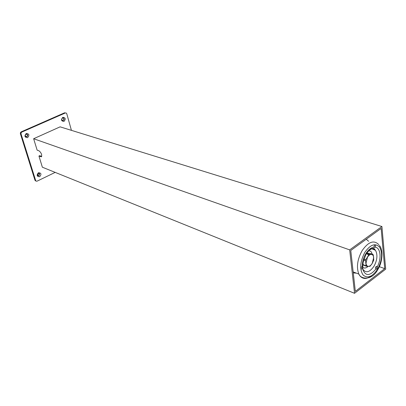 <?xml version="1.0" encoding="UTF-8"?>
<svg xmlns="http://www.w3.org/2000/svg" width="406" height="406" viewBox="0 0 406 406"><rect width="100%" height="100%" fill="white"/><g stroke="black" fill="none" stroke-linecap="round" stroke-linejoin="round"><path stroke-width="0.61" d="M381.914 226.518L349.673 249.878L354.55 293.305L385.7 269.132L381.914 226.518L60.103 126.845L33.637 138.725L37.134 150.144L39.072 150.865C41.351 152.9 42.128 154.879 41.412 156.807L38.94 156.041L39.702 155.686L41.722 156.457M38.94 156.041L42.356 167.206L354.55 293.305M349.673 249.878L33.637 138.725M379.3 266.666L384.736 268.62L381.138 228.416L350.769 250.466L355.336 291.386L384.736 268.62M369.145 249.568C371.749 248.096 373.85 248.37 375.448 250.385L375.824 250.969C377.727 255.303 377.133 260.373 374.038 266.169C369.633 272.421 365.892 273.411 362.812 269.132L362.817 263.448L365.963 254.242C369.693 249.431 372.48 247.579 374.327 248.68L375.824 250.969M368.942 250.512L371.262 251.801L372.256 254.186M375.636 245.041L375.322 247.203L374.17 247.442L374.048 247.137C374.119 245.427 374.647 244.727 375.636 245.041M374.002 246.696L374.596 245.178M377.382 266.691L377.438 266.788C377.55 268.498 377.057 269.264 375.956 269.087L375.662 267.011L377.382 266.691M375.697 268.559L376.296 266.539M362.309 266.661L362.507 268.539L360.98 269.137C360.807 267.706 361.249 266.879 362.309 266.661C362.203 262.24 363.365 257.927 365.796 253.73C368.333 249.695 371.084 247.493 374.048 247.137M360.873 268.716L361.096 267.579M366.258 239.22L368.607 241.281M356.448 273.162L353.271 272.898M368.201 266.351C366.1 268.209 364.258 268.513 362.675 267.265M366.593 253.253L369.973 253.395L372.911 254.415L369.43 254.278L366.577 253.283M363.517 259.947L365.573 260.682L366.095 265.778L363.167 264.712L363.548 265.194L366.476 266.26L369.967 266.336L372.216 263.448L373.774 259.977L373.287 254.907L372.911 254.415M363.167 264.712L362.944 262.55M366.217 253.826L368.815 254.735L365.811 259.728L363.801 259.013M367.466 257.282L365.989 263.291C366.242 265.23 367.039 266.25 368.379 266.356C369.754 266.3 371.033 265.336 372.216 263.448L373.682 257.5C373.444 255.567 372.662 254.532 371.328 254.4C369.957 254.425 368.668 255.384 367.466 257.282M365.811 259.728L365.573 260.682M366.095 265.778L366.476 266.26M369.43 254.278L368.815 254.735M38.24 173.352L37.616 175.387L38.981 175.737L39.595 173.697L38.24 173.352M39.666 176.717C36.824 176.564 36.413 175.235 38.433 172.743C41.27 172.905 41.681 174.23 39.666 176.717M37.966 175.722L38.763 175.646L39.377 173.606L39.027 173.276M26.091 134.163L25.36 134.934L25.329 136.01L26.867 136.67L27.603 135.893L27.623 134.812L26.091 134.163M27.562 137.659C24.614 137.385 24.182 135.99 26.268 133.478C29.212 133.757 29.643 135.152 27.562 137.659M25.913 136.67L26.806 136.512L27.38 135.817L27.405 134.736L26.816 134.087M62.58 118.014C61.697 118.643 61.55 119.4 62.143 120.283L63.28 120.475C64.168 119.836 64.31 119.075 63.701 118.197L62.58 118.014M63.97 121.43C61.21 121.115 60.824 119.75 62.808 117.324C65.559 117.644 65.95 119.014 63.97 121.43M62.448 120.486L63.052 120.404C63.94 119.77 64.082 119.009 63.473 118.131L63.174 117.933M55.18 172.388L37.129 181.137L36.215 181.177L35.743 180.771L21.016 133.879L21.087 132.833L21.807 132.092L65.31 112.98L66.193 113L66.762 113.731L71.426 130.351M21.807 132.092L21.153 131.869L20.432 132.605L20.366 133.65L21.016 133.879M35.616 180.497L34.967 180.213L35.561 180.888M21.153 131.869L64.62 112.787L65.31 112.98M34.967 180.213L20.366 133.65M40.879 156.787L41.64 156.432M377.621 269.127C372.302 276.933 367.41 278.841 362.934 274.857C359.483 268.975 360.102 261.5 364.791 252.425C370.333 244.554 375.261 242.768 379.574 247.081C382.797 253.034 382.147 260.383 377.621 269.127M371.353 275.831C366.836 279.267 363.06 279.323 360.026 276.004L358.833 274.065C356.27 267.194 357.356 259.398 362.096 250.669C368.379 241.697 373.956 239.702 378.818 244.681M375.931 269.046C369.602 276.501 365.131 276.329 362.507 268.539M376.636 266.463L375.631 268.356M376.144 268.336L375.824 268.858M375.322 247.203C380.661 247.929 381.701 258.632 377.352 266.661M379.331 245.457C383.147 249.035 382.939 261.774 377.778 269.579C372.2 280.546 361.01 279.597 358.833 274.065L353.164 271.924M375.448 250.385C373.129 249.162 371.723 248.68 371.231 248.939M375.687 245.112L374.992 244.879M377.438 266.788L376.57 266.473M362.583 266.955L361.878 266.696M361.056 268.427L360.985 267.874M35.094 180.487L35.743 180.771"/></g></svg>
